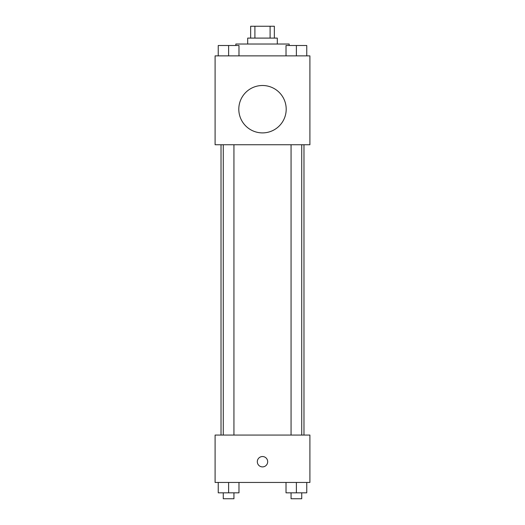 <?xml version="1.0" encoding="UTF-8"?>
<svg xmlns="http://www.w3.org/2000/svg" width="525" height="525" viewBox="0 0 525 525"><rect width="100%" height="100%" fill="white"/><g stroke="black" fill="none" stroke-linecap="round" stroke-linejoin="round"><path stroke-width="0.79" d="M254.901 38.102L254.901 26.25L250.648 26.25L250.648 38.102M254.901 26.25L274.352 26.25L274.352 38.102M270.099 38.102L270.099 26.25M247.688 44.021L247.688 38.102L277.312 38.102L277.312 44.021M289.163 45.504L289.163 44.021L235.837 44.021L235.837 45.504M215.099 55.873L309.901 55.873L309.901 144.743L215.099 144.743L215.099 55.873M262.5 132.897A23.697 23.697 0 0 1 241.979 97.348A23.697 23.697 0 0 1 283.021 97.348A23.697 23.697 0 0 1 262.5 132.897M215.099 435.061L309.901 435.061L309.901 482.455L215.099 482.455L215.099 435.061M262.5 466.902A5.184 5.184 0 0 1 258.011 459.126A5.184 5.184 0 0 1 266.989 459.126A5.184 5.184 0 0 1 262.5 466.902M286.02 482.455L286.02 492.824L306.757 492.824L306.757 482.455L306.757 492.824M296.389 492.824L296.389 482.455M301.724 492.824L301.724 498.75L291.06 498.75L291.06 492.824M218.243 482.455L218.243 492.824L238.98 492.824L238.98 482.455L238.98 492.824M228.611 492.824L228.611 482.455M233.94 492.824L233.94 498.75L223.276 498.75L223.276 492.824M286.02 55.873L286.02 45.504L306.757 45.504L306.757 55.873L306.757 45.504M296.389 55.873L296.389 45.504M301.724 45.504L291.06 45.504M218.243 55.873L218.243 45.504L238.98 45.504L238.98 55.873L238.98 45.504M228.611 55.873L228.611 45.504M233.94 45.504L223.276 45.504M303.975 435.061L303.975 144.743M221.025 435.061L221.025 144.743M291.06 144.743L291.06 435.061M301.724 144.743L301.724 435.061M233.94 435.061L233.94 144.743M223.276 435.061L223.276 144.743"/></g></svg>
